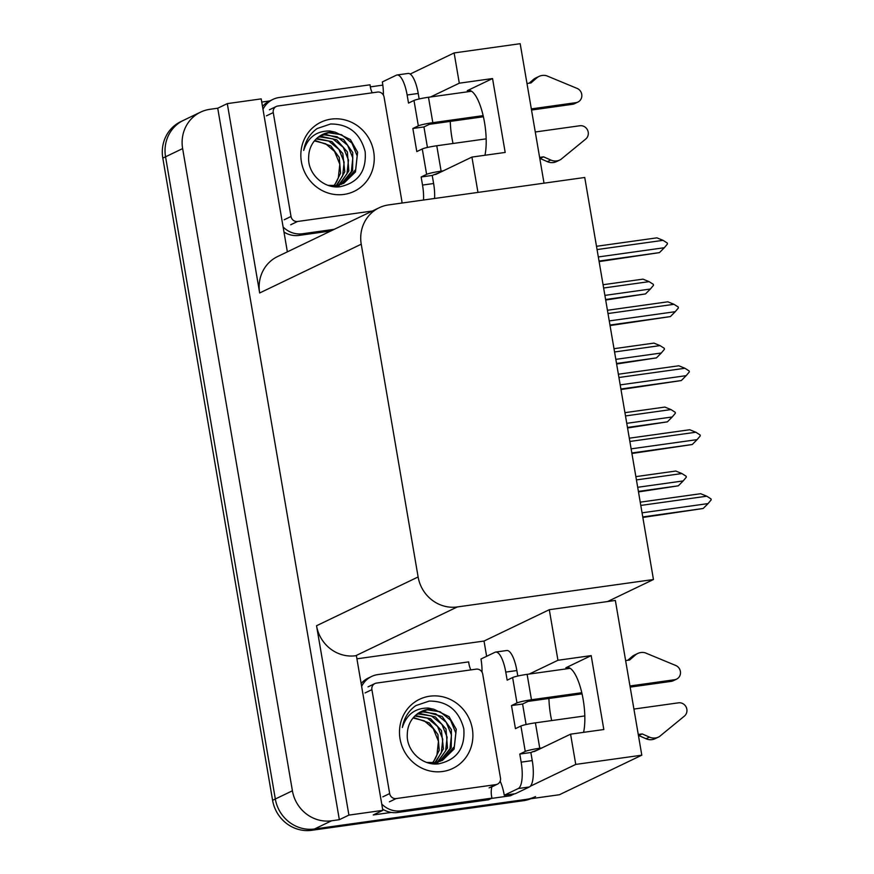 <?xml version="1.0" encoding="UTF-8"?>
<svg xmlns="http://www.w3.org/2000/svg" width="874" height="874" viewBox="0 0 874 874"><rect width="100%" height="100%" fill="white"/><g stroke="black" fill="none" stroke-linecap="round" stroke-linejoin="round"><path stroke-width="1.31" d="M532.856 751.564A37.648 11.613 -98 0 0 533.927 751.574A37.648 11.613 -98 0 0 535.03 751.236L570.569 734.171L575.748 764.411L530.343 786.218M548.927 698.479A37.648 11.613 -98 0 0 550.576 714.954A37.648 11.613 -98 0 0 551.68 720.569M434.214 174.483A37.648 11.613 -98 0 0 435.285 174.494A37.648 11.613 -98 0 0 436.388 174.155L471.927 157.08L477.969 192.411M453.038 143.489A37.648 11.613 82 0 1 451.934 137.874A37.648 11.613 82 0 1 450.285 121.399M544.021 183.169L520.183 43.7L454.13 52.943L459.298 83.194L492.543 78.54L467.251 90.688A37.648 11.613 82 0 1 468.355 90.35A37.648 11.613 82 0 1 482.612 113.445A37.648 11.613 82 0 1 484.939 155.266M575.748 764.411L641.8 755.18L559.426 794.728L314.498 828.989A35.299 33.409 -115.7 0 1 275.321 799L165.547 156.796A35.299 33.409 -115.7 0 1 183.518 120.328A35.299 33.409 -115.7 0 0 165.547 156.796L275.321 799A35.299 33.409 -115.7 0 0 314.498 828.989L526.181 799.382A35.299 33.409 -115.7 0 0 535.533 796.564M356.92 658.821L484.021 641.046L486.621 656.298M510.23 794.411L510.46 795.766L491.341 798.443M391.323 812.427L373.253 814.95L382.823 810.362L356.373 655.642L355.718 655.729A35.299 33.409 64.3 0 1 316.541 625.74L348.912 815.103L382.823 810.362M261.752 102.061L269.705 100.947M370.336 86.876L382.812 85.128M287.36 251.843L261.206 98.882L227.295 103.624L259.665 292.976A35.299 33.409 64.3 0 1 277.637 256.519L379.207 207.739A35.299 33.409 64.3 0 0 361.235 244.207L418.122 576.96A35.299 33.409 64.3 0 0 457.288 606.949L653.457 579.517L607.594 601.541L549.298 609.702L484.021 641.046M217.724 108.212L339.341 819.692L331.585 820.784A35.299 33.409 -115.7 0 1 292.408 790.795L182.633 148.591A35.299 33.409 -115.7 0 1 200.605 112.123A35.299 33.409 -115.7 0 1 209.968 109.305L217.724 108.212L227.295 103.624M454.13 52.943L410.19 74.039M514.524 793.811L510.46 795.766M348.912 815.103L339.341 819.692M641.8 755.18L615.351 600.46L607.594 601.541M653.457 579.517L584.739 177.477L388.569 204.909A35.299 33.409 64.3 0 0 379.207 207.739M549.298 609.702L557.94 660.274L529.229 674.051M459.298 83.194L430.587 96.97M471.927 157.08L505.183 152.437L492.543 78.54M570.569 734.171L603.825 729.517L591.185 655.62L565.893 667.769L568.155 667.452M583.581 732.346A37.648 11.613 -98 0 0 581.254 690.526A37.648 11.613 -98 0 0 566.997 667.43A37.648 11.613 -98 0 0 565.893 667.769M591.185 655.62L557.94 660.274M530.857 798.727A35.299 33.409 -115.7 0 1 523.45 800.693L311.756 830.3A35.299 33.409 -115.7 0 1 272.59 800.311L162.815 158.107A35.299 33.409 -115.7 0 1 180.787 121.639L200.605 112.123M638.49 491.931L678.311 485.824L638.402 491.407M636.436 479.902L681.906 473.544L686.145 476.254L686.309 477.193L683.173 480.929L637.692 487.288M681.906 473.544L675.777 471.042L635.868 476.625M678.311 485.824L683.173 480.929M640.795 505.434L706.782 496.203L700.664 493.712L640.238 502.157M706.782 496.203L711.021 498.912L711.185 499.852L708.049 503.588L642.062 512.819M642.849 517.463L703.188 508.482L642.761 516.938M703.188 508.482L708.049 503.588M627.554 427.965L667.375 421.858L627.466 427.441M625.5 415.937L670.97 409.578L675.209 412.288L675.373 413.227L672.237 416.964L626.756 423.322M670.97 409.578L664.852 407.076L624.943 412.659M667.375 421.858L672.237 416.964M616.618 363.999L656.44 357.892L616.531 363.475M614.564 351.971L660.034 345.612L664.273 348.311L664.437 349.261L661.301 352.998L615.831 359.356M660.034 345.612L653.916 343.111L614.007 348.693M656.44 357.892L661.301 352.998M605.682 300.033L645.504 293.926L605.595 299.509M603.628 288.005L649.109 281.647L653.337 284.345L653.501 285.295L650.365 289.032L604.895 295.39M649.109 281.647L642.98 279.145L603.071 284.727M645.504 293.926L650.365 289.032M629.859 441.468L695.857 432.237L689.728 429.746L629.302 438.191M695.857 432.237L700.085 434.946L700.249 435.886L697.113 439.622L631.126 448.854M631.913 453.497L692.252 444.516L631.826 452.972M692.252 444.516L697.113 439.622M618.923 377.502L684.921 368.271L678.792 365.78L618.366 374.225M684.921 368.271L689.16 370.98L689.313 371.92L686.177 375.656L620.19 384.888M620.988 389.531L681.316 380.551L620.89 389.006M681.316 380.551L686.177 375.656M607.998 313.537L673.985 304.305L667.856 301.814L607.43 310.259M673.985 304.305L678.224 307.014L678.388 307.954L675.252 311.69L609.254 320.922M610.052 325.565L670.391 316.585L609.965 325.041M670.391 316.585L675.252 311.69M597.062 249.571L663.049 240.339L656.931 237.848L596.505 246.293M663.049 240.339L667.288 243.048L667.452 243.988L664.316 247.724L598.319 256.956M599.116 261.599L659.455 252.619L599.029 261.075M659.455 252.619L664.316 247.724M383.38 95.091A23.532 7.254 82 0 0 382.342 81.927L396.348 75.197A23.532 7.254 82 0 1 397.036 74.989A23.532 7.254 82 0 1 407.131 95.004L408.519 103.088L413.981 100.466L418.329 125.867A11.766 1.093 -9.7 0 1 432.827 122.677L483.147 115.63M531.326 108.9L575.922 102.662L572.503 104.301L531.523 110.037M418.329 125.867L412.856 128.489L416.8 151.584L422.273 148.951L426.61 174.352L421.148 176.985L422.524 185.07A23.532 7.254 82 0 1 423.508 200.026M483.409 116.755L429.407 124.316L423.945 126.938L412.856 128.489M423.945 126.938L427.441 147.455M397.036 74.989L408.125 73.438A23.532 7.254 82 0 1 418.22 93.452L419.159 98.959M439.808 172.517L432.226 175.434L433.613 183.518A23.532 7.254 82 0 1 434.586 198.474M432.226 175.434L421.148 176.985M262.987 109.294A23.532 22.276 -115.7 0 1 272.928 99.396L269.52 101.034A23.532 22.276 64.3 0 0 262.506 106.464M272.928 99.396A23.532 22.276 -115.7 0 1 279.167 97.517L370.052 84.8A23.532 22.276 -115.7 0 0 372.182 92.819M283.974 232.058A23.532 22.276 64.3 0 0 299.039 235.401L302.459 233.762L334.283 229.305M299.039 235.401L330.864 230.955M302.459 233.762A23.532 22.276 -115.7 0 1 283.1 226.956M539.619 157.386L543.584 156.839L539.815 158.522M426.61 174.352A11.766 1.093 -9.7 0 1 441.119 171.162L443.216 170.867M535.27 131.985L579.877 125.747A7.516 7.112 -115.7 0 1 585.766 139.01L560.802 159.483A11.766 11.133 -115.7 0 1 559.928 159.953L556.509 161.592A11.766 11.133 -115.7 0 1 547.364 161.668L540.165 158.478M543.584 156.839L550.784 160.029L547.364 161.668M486.163 138.857L436.771 145.761A11.766 1.093 170.3 0 0 422.273 148.951M559.928 159.953A11.766 11.133 -115.7 0 1 550.784 160.029M471.578 91.246L428.478 97.265A11.766 1.093 170.3 0 0 413.981 100.466M529.141 83.194L533.337 79.567L536.745 77.928L530.955 82.943L526.989 83.489M572.503 104.301A7.516 7.112 64.3 0 0 574.502 103.7L577.922 102.061A7.516 7.112 -115.7 0 1 575.922 102.662M533.337 79.567A11.766 11.133 -115.7 0 1 535.675 78.037L539.083 76.399A11.766 11.133 -115.7 0 1 546.479 75.71L577.113 88.405A7.516 7.112 -115.7 0 1 577.922 102.061M536.745 77.928A11.766 11.133 -115.7 0 1 539.083 76.399M482.022 672.172A23.532 7.254 82 0 0 480.984 659.007L494.99 652.277A23.532 7.254 82 0 1 495.678 652.07A23.532 7.254 82 0 1 505.773 672.084L507.16 680.169L512.623 677.547L516.971 702.947A11.766 1.093 -9.7 0 1 531.468 699.757L581.789 692.711M629.968 685.981L674.564 679.743L671.145 681.381L630.165 687.117M516.971 702.947L511.498 705.569L515.442 728.665L520.915 726.032L525.252 751.432L519.79 754.065L521.166 762.15A23.532 7.254 82 0 1 518.282 788.523L504.265 795.253L515.354 793.701L529.36 786.971A23.532 7.254 82 0 0 532.255 760.599L530.868 752.514L519.79 754.065M582.051 693.847L528.049 701.396L522.586 704.018L511.498 705.569M522.586 704.018L526.093 724.535M495.678 652.07L506.767 650.518A23.532 7.254 82 0 1 516.862 670.533L517.801 676.039M361.628 686.374A23.532 22.276 -115.7 0 1 371.581 676.476L368.162 678.115A23.532 22.276 64.3 0 0 361.148 683.544M371.581 676.476A23.532 22.276 -115.7 0 1 377.819 674.597L468.693 661.88A23.532 22.276 -115.7 0 0 470.824 669.899M382.615 809.138A23.532 22.276 64.3 0 0 397.681 812.481L488.566 799.776L491.986 798.126A23.532 22.276 -115.7 0 1 491.822 786.862M397.681 812.481L401.1 810.843L491.986 798.126M401.1 810.843A23.532 22.276 -115.7 0 1 381.741 804.036M500.168 781.247A23.532 7.254 82 0 1 504.265 795.253M538.45 749.597L530.868 752.514M638.26 734.466L642.226 733.92L638.457 735.602M525.252 751.432A11.766 1.093 -9.7 0 1 539.761 748.242L541.858 747.947M633.912 709.065L678.519 702.827A7.516 7.112 -115.7 0 1 684.408 716.09L659.444 736.564A11.766 11.133 -115.7 0 1 658.57 737.033L655.15 738.672A11.766 11.133 -115.7 0 1 646.006 738.749L638.807 735.558M642.226 733.92L649.426 737.11L646.006 738.749M584.804 715.937L535.412 722.842A11.766 1.093 170.3 0 0 520.915 726.032M658.57 737.033A11.766 11.133 -115.7 0 1 649.426 737.11M570.219 668.326L527.12 674.346A11.766 1.093 170.3 0 0 512.623 677.547M627.783 660.274L631.978 656.647L635.387 655.008L629.597 660.023L625.631 660.58M671.145 681.381A7.516 7.112 64.3 0 0 673.144 680.78L676.563 679.142A7.516 7.112 -115.7 0 1 674.564 679.743M631.978 656.647A11.766 11.133 -115.7 0 1 634.316 655.118L637.725 653.479A11.766 11.133 -115.7 0 1 645.121 652.791L675.755 665.485A7.516 7.112 -115.7 0 1 676.563 679.142M635.387 655.008A11.766 11.133 -115.7 0 1 637.725 653.479M331.115 119.126A38.358 36.315 -115.7 0 1 373.69 151.726A38.358 36.315 -115.7 0 1 343.985 194.421A38.358 36.315 -115.7 0 1 301.41 161.832A38.358 36.315 -115.7 0 1 331.115 119.126M339.822 186.774C358.165 182.841 366.61 171.14 365.157 151.661C360.23 133.165 348.704 123.944 330.58 123.999L317.153 128.533C309.767 133.864 305.277 141.173 303.704 150.437C307.954 137.273 316.661 130.794 329.815 130.991L335.245 132.182A26.591 25.182 64.3 0 0 329.673 132.313A26.591 25.182 64.3 0 0 322.615 134.443A26.591 25.182 64.3 0 0 308.697 156.61C307.102 173.27 323.555 188.915 339.822 186.774M328.121 185.354L336.566 185.496L343.821 183.267L355.467 171.949L357.619 152.24L350.408 139.589L335.245 132.182M335.485 186.009L343.821 183.267M343.274 183.529L355.674 169.578L357.16 155.889L351.938 143.128L341.494 134.683L328.733 132.772L322.244 134.629M336.009 186.872L339.473 185.354L335.561 186.85M341.024 184.414L351.337 171.665L352.823 157.965L347.601 145.215L337.156 136.77L324.385 134.847L320.113 135.841M341.603 184.206L352.615 170.605L352.757 152.535L343.504 139.403L325.478 134.334L320.638 135.514M338.686 185.08L346.989 173.751L348.486 160.051L343.253 147.302L332.808 138.857L320.048 136.934L318.092 137.284M339.276 184.938L348.835 170.9L347.36 151.912L336.752 139.829L321.129 136.41L318.584 136.901M334.818 186.796L335.769 185.965M336.239 185.539L342.652 175.827L344.137 162.138L338.915 149.378L328.711 141.053L316.191 138.966M335.201 186.828L336.392 185.856M336.861 185.441L344.793 171.796L342.794 153.507L331.956 141.654L316.792 138.496M314.411 140.911L325.631 143.751L334.578 151.464L339.8 164.225L338.314 177.914L337.091 180.678A26.591 25.182 -115.7 0 1 333.77 185.758M334.316 185.725L340.587 173.26L339.254 157.44L330.787 145.892L314.848 140.397M372.379 211.016L297.542 221.483A5.878 5.572 -115.7 0 1 291.02 216.479L273.256 112.571A5.878 5.572 -115.7 0 1 277.812 106.016L377.557 92.065A5.878 5.572 -115.7 0 1 384.079 97.069L401.843 200.987A5.878 5.572 -115.7 0 1 401.843 203.063M429.757 696.207A38.358 36.315 -115.7 0 1 472.331 728.807A38.358 36.315 -115.7 0 1 442.626 771.502A38.358 36.315 -115.7 0 1 400.052 738.912A38.358 36.315 -115.7 0 1 429.757 696.207M438.464 763.854C456.807 759.921 465.252 748.22 463.799 728.741C458.872 710.245 447.346 701.024 429.221 701.079L415.795 705.624C408.409 710.955 403.919 718.253 402.346 727.518C406.596 714.353 415.303 707.874 428.457 708.071L433.886 709.262A26.591 25.182 64.3 0 0 428.315 709.393A26.591 25.182 64.3 0 0 421.257 711.523A26.591 25.182 64.3 0 0 407.339 733.69C405.744 750.351 422.197 765.995 438.464 763.854M426.763 762.434L435.208 762.576L442.463 760.347L454.109 749.029L456.272 729.32L449.05 716.669L433.886 709.262M434.127 763.089L442.463 760.347M441.916 760.609L454.316 746.658L455.802 732.969L450.58 720.209L440.135 711.764L427.375 709.852L420.886 711.709M434.651 763.952L438.114 762.434L434.203 763.931M439.666 761.494L449.979 748.745L451.465 735.045L446.243 722.295L435.798 713.85L423.038 711.928L418.755 712.922M440.245 761.287L451.257 747.685L451.399 729.615L442.146 716.483L424.119 711.414L419.28 712.594M437.328 762.161L445.631 750.832L447.127 737.132L441.894 724.382L431.45 715.937L418.69 714.014L416.734 714.364M437.918 762.019L447.477 747.98L446.002 728.992L435.394 716.909L419.782 713.49L417.226 713.982M433.46 763.876L434.411 763.046M434.881 762.62L441.294 752.907L442.779 739.218L437.557 726.469L427.364 718.133L414.833 716.046M433.843 763.909L435.034 762.936M435.503 762.521L443.435 748.876L441.436 730.588L430.609 718.734L415.434 715.577M413.052 717.991L424.272 720.832L433.22 728.545L438.442 741.305L436.956 754.994L435.733 757.758A26.591 25.182 -115.7 0 1 432.412 762.838M432.958 762.805L439.229 750.34L437.896 734.521L429.429 722.973L413.489 717.478M396.184 798.563A5.878 5.572 -115.7 0 1 389.662 793.559L371.898 689.652A5.878 5.572 -115.7 0 1 376.454 683.097L476.199 669.145A5.878 5.572 -115.7 0 1 482.732 674.149L500.485 778.068A5.878 5.572 -115.7 0 1 495.929 784.612L396.184 798.563L389.356 801.84M467.251 90.688L469.513 90.372M182.633 148.591L162.815 158.107M292.408 790.795L272.59 800.311M331.585 820.784L311.756 830.3M418.122 576.96L316.541 625.74M361.235 244.207L259.665 292.976M457.288 606.949L355.718 655.729M523.45 800.693L526.181 799.382M418.22 93.452L407.131 95.004M422.524 185.07L433.613 183.518M441.119 171.162L436.771 145.761M432.827 122.677L428.478 97.265M516.862 670.533L505.773 672.084M521.166 762.15L532.255 760.599M518.282 788.523L529.36 786.971M539.761 748.242L535.412 722.842M531.468 699.757L527.12 674.346M297.542 221.483L290.714 224.76M291.02 216.479L284.181 219.767M273.256 112.571L266.417 115.849M389.662 793.559L382.823 796.848M495.929 784.612L489.101 787.889M371.898 689.652L365.059 692.929M276.25 106.486L269.411 109.774M497.492 784.142L490.664 787.419M374.891 683.566L368.052 686.855"/></g></svg>
